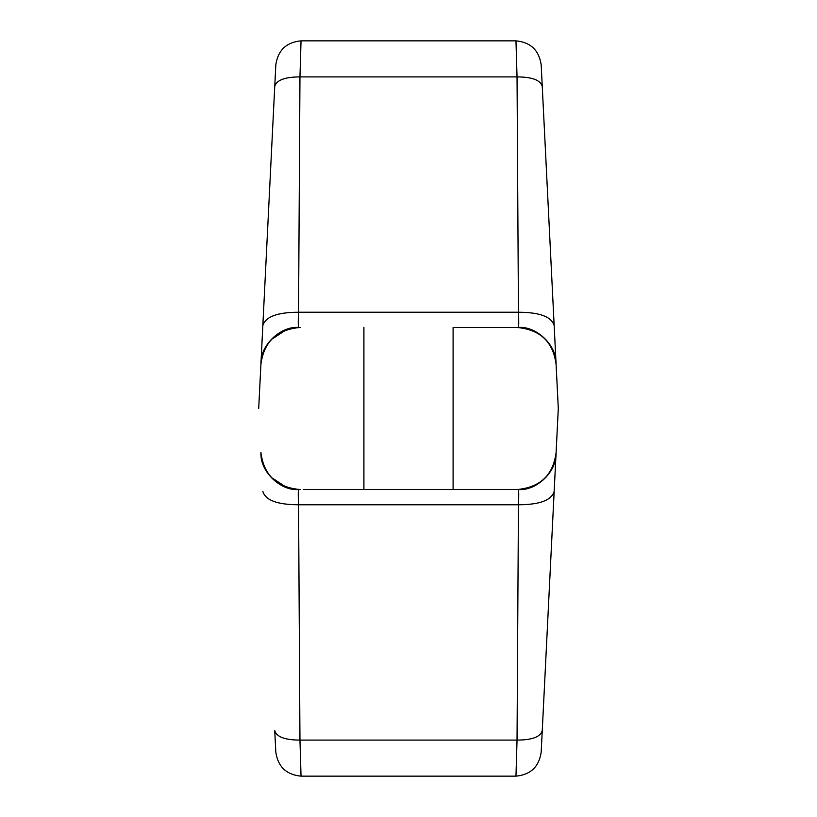<?xml version="1.0" encoding="UTF-8"?>
<svg xmlns="http://www.w3.org/2000/svg" width="817" height="817" viewBox="0 0 817 817"><rect width="100%" height="100%" fill="white"/><g stroke="black" fill="none" stroke-linecap="round" stroke-linejoin="round"><path stroke-width="1.23" d="M453.098 489.536L303.311 489.536L513.689 489.577L453.098 489.536L453.098 327.464L516.283 327.423C539.976 329.271 553.252 341.69 556.111 364.678L558.297 408.5L541.181 752.161C539.036 766.734 530.631 774.73 515.966 776.15L517.038 740.09L518.448 504.763C518.897 495.378 518.826 490.312 518.223 489.577L516.283 489.577C539.976 487.729 553.252 475.31 556.111 452.322M518.223 489.577C536.391 491.078 556.653 471.797 556.05 453.588L554.161 491.425C551.557 500.27 539.649 504.712 518.448 504.763L298.552 504.763C298.093 495.265 298.164 490.2 298.777 489.577C280.609 491.078 260.347 471.797 260.95 453.588L260.889 452.322C263.728 475.29 277.004 487.708 300.717 489.577L292.905 488.811M301.034 40.85C286.369 42.27 277.964 50.266 275.819 64.839L260.95 363.412C260.347 345.203 280.609 325.922 298.777 327.423C298.164 327.014 298.093 321.959 298.552 312.237L299.962 76.91L301.034 40.85L515.966 40.85L517.038 76.91L518.448 312.237C518.907 321.959 518.836 327.014 518.223 327.423L453.098 327.464M301.034 776.15C286.369 774.73 277.964 766.734 275.819 752.161L274.747 730.674C276.585 736.914 284.99 740.049 299.962 740.09L301.034 776.15L515.966 776.15M262.839 491.425C265.443 500.27 277.351 504.712 298.552 504.763L299.962 740.09L517.038 740.09C532.01 740.049 540.415 736.914 542.253 730.674M513.689 489.577L516.283 489.577L513.689 489.577M532.122 486.329L524.361 488.76M284.949 486.37L273.001 478.527M258.703 408.5L260.889 364.678C263.728 341.71 277.004 329.292 300.717 327.423L292.905 328.189M284.949 330.63L273.001 338.473M532.122 330.671L524.361 328.24M556.111 364.678L541.181 64.839C539.036 50.266 530.631 42.27 515.966 40.85M260.95 363.412L274.747 86.326C276.585 80.086 284.99 76.951 299.962 76.91L517.038 76.91C532.01 76.951 540.415 80.086 542.253 86.326M556.05 363.412C556.653 345.203 536.391 325.922 518.223 327.423M554.161 325.575C551.557 316.73 539.649 312.288 518.448 312.237L298.552 312.237C277.351 312.288 265.443 316.73 262.839 325.575M363.902 489.536L363.902 327.464"/></g></svg>
